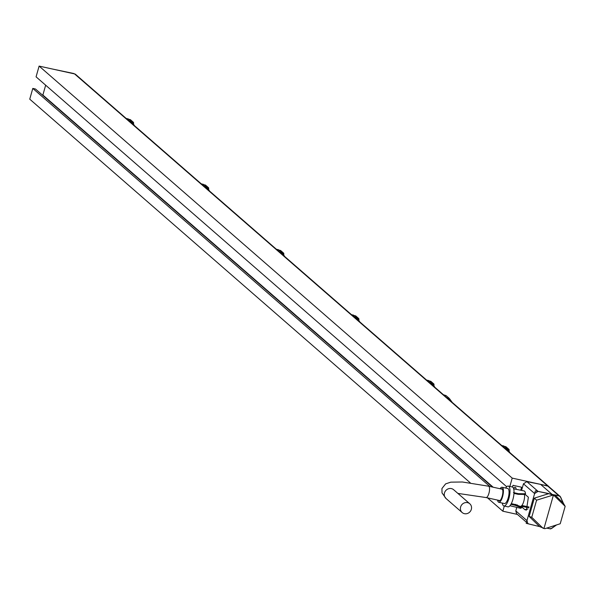 <?xml version="1.0" encoding="UTF-8"?>
<svg xmlns="http://www.w3.org/2000/svg" width="595" height="595" viewBox="0 0 595 595"><rect width="100%" height="100%" fill="white"/><g stroke="black" fill="none" stroke-linecap="round" stroke-linejoin="round"><path stroke-width="0.89" d="M549.126 486.866A2.908 2.7 131.1 0 0 547.653 485.929L74.561 73.906L39.114 66.09L36.072 76.837L506.687 486.717M42.23 94.895L42.877 95.036L45.666 85.197M470.31 482.865L29.75 99.172L32.792 88.417L35.477 89.012L492.541 487.082M74.561 73.906A2.908 2.7 -48.9 0 1 75.684 74.472L548.776 486.494M547.653 485.929L512.206 478.112L509.848 486.435M504.3 506.04L502.842 511.202L517.412 514.415M520.737 490.235L521.592 487.216L513.009 485.319L512.526 487.052M513.582 488.502A5.809 1.911 102.4 0 1 515.196 487.245A5.809 1.911 102.4 0 1 516.155 489.313M493.188 487.223L42.877 95.036M32.792 88.417L489.856 486.487M487.55 497.881L502.842 511.202M39.114 66.09L512.206 478.112M506.293 449.493L501.622 445.432L503.928 446.138L507.156 448.95L505.289 448.623M507.974 449.701L510.101 452.81M507.238 449.032L509.796 452.55M502.061 445.811L505.795 446.696A0.58 0.543 -48.9 0 1 506.152 447.009M509.089 451.657L509.075 449.694A0.58 0.543 -48.9 0 0 508.896 449.322L506.01 446.808A0.58 0.58 0 0 0 505.772 446.681L505.735 446.681M507.966 449.039L508.68 449.21A0.58 0.543 -48.9 0 1 508.896 449.322A0.58 0.58 0 0 1 509.097 449.731L509.075 449.694M508.011 449.738L509.097 449.731L509.112 451.702M431.189 384.087L426.518 380.019L428.742 380.666L432.052 383.544L430.185 383.21M434.997 387.404L432.87 384.296M432.134 383.619L434.692 387.137M433.986 386.252L433.971 384.281A0.58 0.543 -48.9 0 0 433.792 383.909L430.906 381.395A0.58 0.543 -48.9 0 1 431.048 381.596M426.957 380.398L430.691 381.283A0.58 0.543 -48.9 0 1 430.906 381.395A0.58 0.58 0 0 0 430.668 381.269L430.631 381.269M432.863 383.626L433.577 383.797A0.58 0.543 -48.9 0 1 433.792 383.909A0.58 0.58 0 0 1 433.993 384.318L433.971 384.281M432.907 384.333L433.993 384.318L434.008 386.289M356.085 318.675L351.414 314.606L353.638 315.253L356.948 318.132L355.081 317.797M357.245 318.332L359.916 322.014L357.766 318.883M357.03 318.206L359.588 321.731M358.882 320.839L358.867 318.868A0.58 0.543 -48.9 0 0 358.688 318.504L355.803 315.99A0.58 0.543 -48.9 0 1 355.944 316.183M351.853 314.986L355.587 315.878A0.58 0.543 -48.9 0 1 355.803 315.99A0.58 0.58 0 0 0 355.557 315.863L355.527 315.863M354.799 315.685L353.899 315.462M357.759 318.221L358.473 318.392A0.58 0.543 -48.9 0 1 358.688 318.504A0.58 0.58 0 0 1 358.889 318.913L358.867 318.868M357.803 318.92L358.889 318.913L358.904 320.884M280.981 253.269L276.311 249.201L278.534 249.848L281.844 252.719L279.977 252.392M284.789 256.579L282.662 253.47M281.926 252.801L284.484 256.319M283.77 255.426L283.763 253.463A0.58 0.543 -48.9 0 0 283.584 253.091L280.699 250.577A0.58 0.543 -48.9 0 1 280.84 250.778M276.749 249.58L280.483 250.465A0.58 0.543 -48.9 0 1 280.699 250.577A0.58 0.58 0 0 0 280.453 250.45L280.424 250.45M282.647 252.808L283.369 252.979A0.58 0.543 -48.9 0 1 283.584 253.091A0.58 0.58 0 0 1 283.785 253.5L283.763 253.463M282.699 253.515L283.785 253.5L283.8 255.471M205.877 187.856L201.207 183.788L203.43 184.435L206.74 187.313L204.873 186.979M207.038 187.514L209.708 191.188L207.558 188.065M206.822 187.388L209.38 190.906M208.667 190.021L208.659 188.05A0.58 0.543 -48.9 0 0 208.481 187.678L205.595 185.164A0.58 0.543 -48.9 0 1 205.736 185.365M201.645 184.167L205.379 185.06A0.58 0.543 -48.9 0 1 205.595 185.164A0.58 0.58 0 0 0 205.349 185.038L205.32 185.045M207.543 187.403L208.265 187.566A0.58 0.543 -48.9 0 1 208.481 187.678A0.58 0.58 0 0 1 208.681 188.094L208.659 188.05M207.596 188.102L208.681 188.094L208.696 190.058M130.774 122.444L126.103 118.383L128.408 119.089L131.636 121.901L129.769 121.573M134.582 125.761L132.454 122.652M131.718 121.975L134.277 125.5M133.563 124.608L133.555 122.637A0.58 0.543 -48.9 0 0 133.377 122.273L130.491 119.759A0.58 0.543 -48.9 0 1 130.632 119.959M126.542 118.762L130.275 119.647A0.58 0.543 -48.9 0 1 130.491 119.759A0.58 0.58 0 0 0 130.246 119.632L133.161 122.161A0.58 0.543 -48.9 0 1 133.377 122.273A0.58 0.58 0 0 1 133.577 122.682L133.555 122.637M132.492 122.689L133.577 122.682L133.585 124.653M443.424 394.738L446.079 395.593L449.307 398.405L452.245 402.421M559.055 495.903L547.817 486.115L540.617 484.382L553.32 495.442L548.917 493.605L538.051 491.373L534.622 493.538L526.962 520.618L527.743 523.407L528.829 523.964L539.591 526.582L526.196 523.325L535.388 490.83L559.969 496.118L563.361 503.199L560.549 496.922L559.055 495.903L554.845 494.906L563.361 503.199L565.153 506.323L560.222 523.749L544.827 528.702L539.591 526.582L529.148 516.438L531.752 517.3L543.094 528.323M551.632 528.442L556.563 524.931L550.687 528.91L546.656 528.115L549.765 528.732L551.632 528.442M560.549 496.922L560.126 496.453M547.817 486.115L549.326 487.149M559.664 496.052L548.932 486.703M565.153 506.323L554.183 495.65L553.32 495.442L543.964 528.531M526.486 522.313L516.564 513.671L515.798 510.897L516.787 507.386M540.617 484.382L526.865 481.63L523.459 483.817L521.592 490.406M526.419 510.094L528.382 497.227L525.236 494.497L525.519 493.798A8.866 2.908 -77.6 0 0 524.061 490.905L513.678 488.815M509.945 505.743L520.238 508.219A8.866 2.908 -77.6 0 0 521.57 507.736L521.555 506.888L515.188 504.515L515.902 504.411M526.382 510.101L524.857 509.662L521.718 506.918L521.57 507.736M513.44 492.571L518.349 493.679L518.096 494.326L513.983 493.396L518.074 494.311L525.236 494.497M527.311 506.65L527.847 507.58M521.027 506.211L528.754 507.751M521.666 506.39L520.818 507.55L515.069 505.289L510.912 504.352M522.328 506.538L521.718 506.918M527.936 509.03L524.857 509.662M518.349 493.679L525.519 493.798M521.421 507.706L520.818 507.55M519.628 493.731L519.509 494.393L524.53 494.356M524.753 493.642L524.552 494.363L525.087 494.46L525.363 493.753M516.237 505.72L516.505 505.021L517.36 504.895M552.45 495.263L536.586 500.194L534.332 498.141L529.148 516.438M548.917 493.605L534.332 498.141M536.586 500.194L531.752 517.3M554.845 494.906L554.183 495.65M471.337 509.342A5.809 5.407 -48.9 0 1 462.159 512.548A5.809 5.407 -48.9 0 1 460.619 506.985A5.809 5.407 -48.9 0 1 469.797 503.779A5.809 5.407 -48.9 0 1 471.337 509.342M505.609 488.026A10.175 3.339 102.4 0 1 508.271 486.085A10.175 3.339 102.4 0 1 508.904 498.476A10.175 3.339 -77.6 0 1 503.891 505.951L507.914 506.836A10.175 3.339 -77.6 0 0 512.927 499.361A10.175 3.339 102.4 0 0 512.295 486.97L508.271 486.085M502.292 503.072A10.175 3.339 -77.6 0 0 503.891 505.951M507.743 488.495A7.698 2.529 102.4 0 1 508.219 497.881A7.698 2.529 -77.6 0 1 504.426 503.541L498.796 502.299A7.698 2.529 -77.6 0 0 502.589 496.639A7.698 2.529 102.4 0 0 502.113 487.26L507.743 488.495M500.083 488.748A7.698 2.529 102.4 0 1 502.113 487.26M497.584 500.098A7.698 2.529 -77.6 0 0 498.796 502.299M500.968 488.941A6.248 2.053 102.4 0 1 501.801 488.673A6.248 2.053 102.4 0 1 502.187 496.289A6.248 2.053 -77.6 0 1 499.108 500.878A6.248 2.053 -77.6 0 1 498.469 500.291M524.44 494.348A6.976 2.291 102.4 0 1 523.838 501.191A6.976 2.291 -77.6 0 1 520.439 506.323M508.71 450.631L508.68 449.21L505.795 446.696L504.114 446.287M433.606 385.218L433.577 383.797L430.668 381.269L429.002 380.882M358.502 319.812L358.473 318.392L354.836 315.685M283.399 254.4L283.369 252.979L280.483 250.465L278.795 250.056M208.295 188.987L208.265 187.566L205.349 185.038L203.691 184.651M132.44 121.99L133.161 122.161L133.191 123.582M449.307 398.405L446.994 397.854M443.766 395.043L446.079 395.593M526.962 520.618L515.798 510.897M534.622 493.538L523.459 483.817M515.069 505.289L515.188 504.515L511.298 503.638M519.517 494.393L518.074 494.311M538.051 491.373L526.865 481.63M462.159 512.548L446.027 498.498A5.809 5.407 -48.9 0 1 444.48 492.928A5.809 5.407 -48.9 0 1 453.658 489.73L469.797 503.779M446.027 498.498L442.018 492.905L441.936 488.525L445.633 483.869L450.817 482.151L462.427 482.002L488.569 486.204A5.809 1.911 102.4 0 1 488.934 493.285A5.809 1.911 102.4 0 1 486.07 497.554L457.875 493.396M73.349 73.416A1.45 0.476 102.4 0 1 73.408 73.416A1.45 0.476 102.4 0 1 73.46 73.445L51.951 68.916M73.966 73.773L73.46 73.445A2.752 2.558 -48.9 0 1 74.397 73.869L51.207 68.752M510.123 452.832L507.453 449.158M503.363 445.781L503.965 446.116M435.019 387.419L432.349 383.745M428.259 380.376L428.861 380.703M353.155 314.963L353.757 315.298M284.812 256.601L282.142 252.927M278.051 249.558L278.653 249.885M202.947 184.145L203.55 184.48M134.604 125.783L131.934 122.109M130.246 119.632L128.587 119.238M127.843 118.732L128.446 119.067M453.048 489.276L453.658 489.73M486.07 497.554L499.941 500.618M521.882 505.453L529.074 507.037M488.569 486.204L502.44 489.261"/></g></svg>
